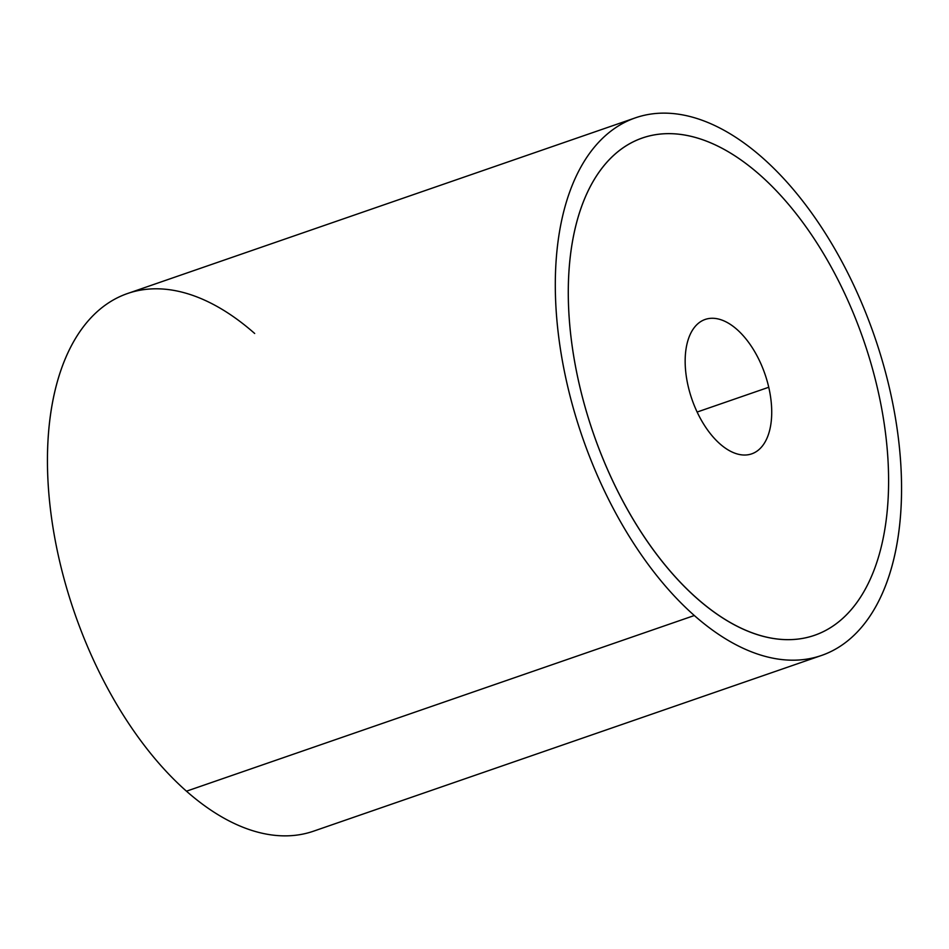 <?xml version="1.0" encoding="UTF-8"?>
<svg xmlns="http://www.w3.org/2000/svg" width="949" height="949" viewBox="0 0 949 949"><rect width="100%" height="100%" fill="white"/><g stroke="black" fill="none" stroke-linecap="round" stroke-linejoin="round"><path stroke-width="1.42" d="M821.431 655.486L313.561 831.17A284.463 154.509 -109.1 0 1 186.467 791.193L694.324 615.521A284.463 154.509 70.9 0 0 821.431 655.486A284.463 154.509 70.9 0 0 898.62 440.182A284.463 154.509 70.9 0 0 762.533 157.807A284.463 154.509 70.9 0 0 635.439 117.83A284.463 154.509 70.9 0 0 558.249 333.135A284.463 154.509 70.9 0 0 694.324 615.521L186.467 791.193A284.463 154.509 -109.1 0 1 50.38 508.818A284.463 154.509 -109.1 0 1 127.569 293.514L635.439 117.83M254.676 333.479A284.463 154.509 70.9 0 0 50.843 412.518A284.463 154.509 70.9 0 0 186.467 791.193M694.324 615.521A284.463 154.509 -109.1 0 1 558.7 236.835A284.463 154.509 -109.1 0 1 762.533 157.807A284.463 154.509 -109.1 0 1 898.157 536.482A284.463 154.509 -109.1 0 1 694.324 615.521M696.886 598.356A263.122 142.919 70.9 0 0 814.456 635.332L814.456 635.332A263.122 142.919 -109.1 0 1 696.886 598.356A263.122 142.919 -109.1 0 1 579.281 384.428A263.122 142.919 70.9 0 0 696.886 598.356M642.414 137.985A263.122 142.919 70.9 0 0 579.281 384.428A263.122 142.919 -109.1 0 1 670.16 133.643A263.122 142.919 -109.1 0 1 877.6 388.888A263.122 142.919 -109.1 0 1 786.721 639.662A263.122 142.919 -109.1 0 1 579.293 384.416L579.293 384.416A263.122 142.919 70.9 0 0 814.467 635.32A263.122 142.919 70.9 0 0 877.6 388.888A263.122 142.919 70.9 0 0 642.426 137.985A263.122 142.919 70.9 0 0 579.293 384.416A263.122 142.919 -109.1 0 1 642.414 137.996A263.122 142.919 -109.1 0 1 642.414 137.985L642.414 137.996M688.132 386.053A71.116 38.624 -109.1 0 1 705.19 319.445A71.116 38.624 -109.1 0 1 768.749 387.263L697.124 412.044L768.749 387.263A71.116 38.624 -109.1 0 1 751.691 453.859A71.116 38.624 -109.1 0 1 688.132 386.053A71.116 38.624 70.9 0 0 744.194 455.034A71.116 38.624 70.9 0 0 768.749 387.263A71.116 38.624 70.9 0 0 712.687 318.271A71.116 38.624 70.9 0 0 688.132 386.053"/></g></svg>
